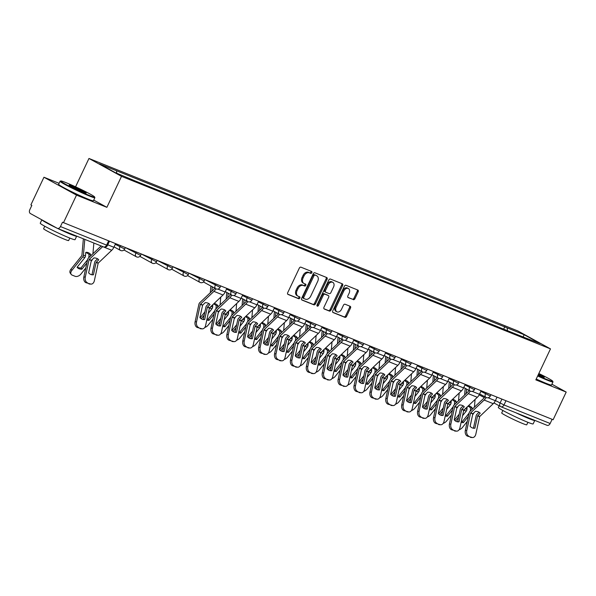 <?xml version="1.0" encoding="UTF-8"?>
<svg xmlns="http://www.w3.org/2000/svg" width="596" height="596" viewBox="0 0 596 596"><rect width="100%" height="100%" fill="white"/><g stroke="black" fill="none" stroke-linecap="round" stroke-linejoin="round"><path stroke-width="0.89" d="M311.835 272.685A1.058 0.752 118.8 0 0 311.589 271.456L300.958 267.179A1.512 1.073 118.8 0 0 299.319 268.14L287.712 292.688A1.512 1.073 118.8 0 0 287.987 294.417A1.512 1.073 118.8 0 0 288.069 294.454L298.693 298.73A1.058 0.752 118.8 0 0 299.594 296.815L298.224 296.264A4.835 3.434 118.8 0 1 297.955 296.137A4.835 3.434 118.8 0 1 297.084 290.617L298.052 288.568A4.835 3.434 118.8 0 1 303.312 285.491L304.69 286.043A1.058 0.752 118.8 0 0 305.592 284.136L304.221 283.584A4.835 3.434 118.8 0 1 303.953 283.458A4.835 3.434 118.8 0 1 303.081 277.93L304.049 275.888A4.835 3.434 118.8 0 1 309.309 272.812L310.687 273.363A1.058 0.752 118.8 0 0 311.835 272.685M303.953 283.458L302.999 282.936A4.835 3.434 118.8 0 1 302.127 277.408L303.096 275.367A4.835 3.434 118.8 0 1 308.363 272.29L309.734 272.841A1.058 0.752 118.8 0 0 310.918 271.18M287.719 294.171L297.747 298.209A1.058 0.752 118.8 0 0 298.931 296.547M297.955 296.137L297.009 295.616A4.835 3.434 118.8 0 1 296.137 290.096L297.106 288.047A4.835 3.434 118.8 0 1 302.366 284.97L303.744 285.521A1.058 0.752 118.8 0 0 304.921 283.867M353.272 299.661A1.512 1.073 118.8 0 0 354.918 298.7L358.174 291.809A1.512 1.073 118.8 0 0 357.905 290.088A1.512 1.073 118.8 0 0 357.816 290.043L346.015 285.298A1.512 1.073 118.8 0 0 344.369 286.259L332.769 310.807A1.512 1.073 118.8 0 0 333.037 312.535A1.512 1.073 118.8 0 0 333.127 312.572L344.928 317.325A1.512 1.073 118.8 0 0 346.574 316.357L350.5 308.043A1.512 1.073 118.8 0 0 350.232 306.314A1.512 1.073 118.8 0 0 350.15 306.277L345.099 304.243A1.512 1.073 118.8 0 0 343.452 305.204L341.501 309.331A4.045 2.876 118.8 0 1 336.882 311.797A4.045 2.876 118.8 0 1 336.151 307.178L343.788 291.019A4.045 2.876 118.8 0 1 348.414 288.553A4.045 2.876 118.8 0 1 349.144 293.172L347.87 295.862A1.512 1.073 118.8 0 0 348.139 297.59A1.512 1.073 118.8 0 0 348.22 297.627L352.325 299.14A1.512 1.073 118.8 0 0 353.972 298.179L357.228 291.288A1.512 1.073 118.8 0 0 357.22 289.805M59.093 183.322L43.955 177.236L76.511 195.123L106.878 207.334L121.517 176.349L550.481 348.876L535.834 379.861L566.2 392.071L553.133 419.718L62.491 222.248L60.457 226.555L106.609 245.12L107.496 245.388L109.448 241.268M76.511 195.123L63.444 222.77M327.07 279.3A1.512 1.073 118.8 0 0 326.794 277.572A1.512 1.073 118.8 0 0 326.712 277.535L314.911 272.789A1.512 1.073 118.8 0 0 313.265 273.75L301.665 298.298A1.512 1.073 118.8 0 0 301.934 300.026A1.512 1.073 118.8 0 0 302.023 300.064L313.824 304.809A1.512 1.073 118.8 0 0 315.463 303.848L327.07 279.3L326.124 278.779A1.512 1.073 118.8 0 0 326.116 277.296M330.467 279.047L342.268 283.793A1.512 1.073 118.8 0 1 342.35 283.83A1.512 1.073 118.8 0 1 342.625 285.558L331.018 310.106A1.512 1.073 118.8 0 1 329.372 311.067L324.321 309.033A1.512 1.073 118.8 0 1 324.239 308.996A1.512 1.073 118.8 0 1 323.971 307.268L328.672 297.315A1.512 1.073 118.8 0 0 328.403 295.586A1.512 1.073 118.8 0 0 328.322 295.549L324.969 294.2A1.512 1.073 118.8 0 0 323.323 295.162L318.42 305.524A1.058 0.752 118.8 0 1 317.02 304.966L328.821 280.008A1.512 1.073 118.8 0 1 330.467 279.047M43.955 177.236L30.888 204.882L31.834 205.404L29.8 209.71A3.077 2.16 -68.1 0 0 30.381 213.532L57.246 228.29A3.077 2.16 -68.1 0 0 57.41 228.365A3.077 2.16 -68.1 0 0 60.457 226.555M75.558 186.824L88.968 158.462L517.931 330.989L550.481 348.876M566.2 392.071L551.903 384.211M552.127 419.316L550.145 423.503A3.077 2.16 111.9 0 1 547.098 425.32A3.077 2.16 111.9 0 1 546.934 425.239M507.516 330.698L507.077 327.845L524.197 334.728L540.14 343.49L525.255 337.835L134.599 180.715L115.251 172.602L99.309 163.84L116.429 170.732L116.809 173.227M507.077 327.845L116.429 170.732M121.517 176.349L88.968 158.462M106.878 207.334L93.728 200.107M503.65 329.148L504.849 326.623M523.243 336.695L524.197 334.728M301.673 299.788L312.87 304.288A1.512 1.073 118.8 0 0 314.517 303.327L326.124 278.779M315.113 275.143A1.058 0.752 118.8 0 0 313.958 275.814L303.774 297.359A1.058 0.752 118.8 0 0 304.02 298.596L305.472 299.185A4.835 3.434 118.8 0 0 310.74 296.108L317.698 281.379A4.835 3.434 118.8 0 0 316.826 275.851A4.835 3.434 118.8 0 0 316.558 275.725L314.159 274.622A1.058 0.752 118.8 0 0 313.012 275.292L313.958 275.814M303.908 298.536L303.073 298.075A1.058 0.752 118.8 0 1 302.828 296.838L313.012 275.292M316.826 275.851L315.88 275.33A4.835 3.434 118.8 0 0 315.612 275.203L316.558 275.725M314.159 274.622L315.612 275.203M323.971 308.758L328.426 310.546A1.512 1.073 118.8 0 0 330.072 309.585L341.672 285.037A1.512 1.073 118.8 0 0 341.664 283.547M327.532 295.117A1.512 1.073 118.8 0 0 327.45 295.065A1.512 1.073 118.8 0 0 327.368 295.027L324.015 293.679A1.512 1.073 118.8 0 0 322.376 294.64L317.474 305.003L318.42 305.524M316.893 305.629A1.058 0.752 118.8 0 0 317.474 305.003M333.559 286.981A4.045 2.876 118.8 0 0 332.829 282.362A4.045 2.876 118.8 0 0 328.21 284.828L325.513 290.528A1.512 1.073 118.8 0 0 325.788 292.249A1.512 1.073 118.8 0 0 325.87 292.293L329.223 293.642A1.512 1.073 118.8 0 0 330.862 292.673L333.559 286.981M332.829 282.362L331.883 281.841A4.045 2.876 118.8 0 0 327.256 284.307L328.21 284.828M325.707 292.204L324.924 291.772A1.512 1.073 118.8 0 1 324.835 291.727A1.512 1.073 118.8 0 1 324.567 290.006L327.256 284.307M347.87 297.352L352.325 299.14M348.414 288.553L347.461 288.032A4.045 2.876 118.8 0 0 342.842 290.498L343.788 291.019M336.882 311.797L335.928 311.276A4.045 2.876 118.8 0 1 335.205 306.657L342.842 290.498M332.777 312.297L343.974 316.804A1.512 1.073 118.8 0 0 345.62 315.835L349.554 307.521A1.512 1.073 118.8 0 0 349.547 306.031M87.597 259.707L80.981 267.962L81.883 269.176A9.543 6.251 143.5 0 1 77.115 267.276A9.543 6.251 143.5 0 1 77.093 267.246L84.781 257.658A2.309 1.617 -68.1 0 0 85.168 257.04A2.309 1.617 -68.1 0 0 85.466 255.952L85.772 252.369A9.543 6.243 -100 0 1 85.794 252.369A9.543 6.243 -100 0 1 88.23 252.652A9.543 6.243 -100 0 1 90.562 254.291L90.406 256.138M85.749 252.63A9.543 6.243 -100 0 1 86.74 252.913A9.543 6.243 -100 0 1 89.072 254.559L90.562 254.291M83.365 238.81L81.898 255.542L70.954 269.206L71.855 270.42A4.619 3.025 143.5 0 0 71.2 274.398A4.619 3.025 143.5 0 0 72.138 275.106L75.096 276.298A4.619 3.025 143.5 0 0 80.922 274.071L85.802 267.984M84.788 239.383L83.425 255.133A2.309 1.617 111.9 0 1 83.127 256.22A2.309 1.617 111.9 0 1 82.747 256.839L71.855 270.42M92.38 259.394A2.309 1.617 111.9 0 1 92.201 259.863A2.309 1.617 111.9 0 1 91.814 260.482L91.143 261.324M81.883 269.176L86.904 262.91M89.072 254.559L88.804 257.651M93.855 243.026L92.931 253.747M71.2 274.398L70.298 273.184A4.619 3.025 -36.5 0 1 70.954 269.206M77.249 267.053A9.543 6.251 143.5 0 0 80.981 267.962M93.43 274.771L96.105 262.426L98.735 259.834A9.543 5.699 154.9 0 0 96.813 258.418A9.543 5.699 154.9 0 0 93.944 257.912L91.352 260.407L88.64 272.841A9.543 6.616 -87.2 0 0 92.417 274.83A9.543 6.616 -87.2 0 0 93.43 274.771L91.985 274.696L94.667 262.352A2.309 1.617 111.9 0 1 94.906 261.651A2.309 1.617 111.9 0 1 95.546 260.757L97.595 258.813M115.549 243.727L113.873 247.273A7.696 5.394 111.9 0 1 111.743 250.26L98.176 263.149L94.354 280.723A4.619 3.204 92.8 0 1 91.069 284.106A4.619 3.204 92.8 0 1 90.331 283.942L85.936 282.683L90.331 283.942M102.706 246.588A7.696 5.394 111.9 0 1 102.676 246.61L89.109 259.506L85.288 277.08A4.619 3.204 92.8 0 0 87.374 282.757M101.149 245.962L88.513 257.926A2.309 1.617 -68.1 0 0 87.873 258.828A2.309 1.617 -68.1 0 0 87.634 259.528L83.842 277.006L85.288 277.08M85.936 282.683A4.619 3.204 -87.2 0 1 83.842 277.006M91.069 284.106L89.631 284.039A4.619 3.204 -87.2 0 1 88.886 283.875M89.251 195.413A18.781 1.125 25.3 0 0 94.645 197.008A18.781 1.125 25.3 0 0 84.2 190.973A18.781 1.125 25.3 0 0 66.089 182.689A18.781 1.125 25.3 0 0 60.747 180.983A18.781 1.125 25.3 0 0 70.209 186.667A18.781 1.125 25.3 0 0 89.251 195.413M94.645 197.008L94.868 197.619A19.243 1.155 -154.7 0 1 94.868 197.693A19.243 1.155 -154.7 0 1 89.333 195.987A19.243 1.155 -154.7 0 1 70.298 187.263A19.243 1.155 -154.7 0 1 60.069 181.244A19.243 1.155 -154.7 0 1 60.136 181.199L60.747 180.983M83.455 192.232A9.394 0.566 -154.7 0 1 74.403 188.098A9.394 0.566 -154.7 0 1 69.181 185.08A9.394 0.566 -154.7 0 1 71.878 185.87A9.394 0.566 -154.7 0 1 81.399 190.251A9.394 0.566 -154.7 0 1 86.129 193.089A9.394 0.566 -154.7 0 1 83.455 192.232M85.064 192.843A8.933 0.536 25.3 0 0 71.967 186.444A8.933 0.536 25.3 0 0 70.052 185.743M76.683 236.12A19.243 1.155 -154.7 0 1 76.675 236.18L75.036 239.659A19.243 1.155 -154.7 0 1 69.501 237.953A19.243 1.155 -154.7 0 1 50.466 229.222A19.243 1.155 -154.7 0 1 40.237 223.209L41.839 219.827M76.675 236.18A19.243 1.155 -154.7 0 1 71.14 234.474A19.243 1.155 -154.7 0 1 57.67 228.469M69.821 238.08L68.652 240.546A13.857 0.834 -154.7 0 1 64.666 239.316A13.857 0.834 -154.7 0 1 50.965 233.036A13.857 0.834 -154.7 0 1 43.597 228.708L44.767 226.234M94.868 197.693L93.423 200.755A19.243 1.155 -154.7 0 1 87.888 199.049A19.243 1.155 -154.7 0 1 68.853 190.318A19.243 1.155 -154.7 0 1 58.632 184.306L60.069 181.244M56.948 228.126A19.243 1.155 -154.7 0 1 41.906 219.864M537.883 375.532A18.781 1.125 25.3 0 0 547.351 379.667A18.781 1.125 25.3 0 0 552.753 381.254A18.781 1.125 25.3 0 0 538.836 373.513M552.753 381.254L552.969 381.865A19.243 1.155 -154.7 0 1 552.976 381.947A19.243 1.155 -154.7 0 1 547.441 380.241A19.243 1.155 -154.7 0 1 537.674 375.972M538.59 374.042A9.394 0.566 -154.7 0 1 544.23 377.342A9.394 0.566 -154.7 0 1 541.563 376.486A9.394 0.566 -154.7 0 1 538.128 375.011M534.783 420.366A19.243 1.155 -154.7 0 1 534.783 420.426L533.137 423.905A19.243 1.155 -154.7 0 1 527.602 422.199A19.243 1.155 -154.7 0 1 508.567 413.468A19.243 1.155 -154.7 0 1 498.338 407.455L499.128 405.787M534.783 420.426A19.243 1.155 -154.7 0 1 529.248 418.727A19.243 1.155 -154.7 0 1 515.771 412.723M527.922 422.326L526.76 424.799A13.857 0.834 -154.7 0 1 522.774 423.57A13.857 0.834 -154.7 0 1 509.066 417.282A13.857 0.834 -154.7 0 1 501.705 412.953L502.868 410.48M552.976 381.947L551.531 385.001A19.243 1.155 -154.7 0 1 545.996 383.295A19.243 1.155 -154.7 0 1 536.229 379.034M543.165 377.089A8.933 0.536 25.3 0 0 538.382 374.482M214.083 303.468A9.543 6.243 -100 0 1 215.387 303.796A9.543 6.243 -100 0 1 217.726 305.435L217.562 307.283M213.584 303.938A9.543 6.243 -100 0 1 213.897 304.057A9.543 6.243 -100 0 1 216.236 305.703L217.726 305.435M208.235 313.429L211.945 308.803A2.309 1.617 -68.1 0 0 212.332 308.177A2.309 1.617 -68.1 0 0 212.623 307.096L212.839 304.645M210.47 306.888A2.309 1.617 111.9 0 1 210.291 307.357A2.309 1.617 111.9 0 1 209.904 307.983L209.233 308.817M219.537 310.538A2.309 1.617 111.9 0 1 219.358 311.008A2.309 1.617 111.9 0 1 218.97 311.626L218.3 312.468M214.761 310.851L208.138 319.106L209.04 320.32L214.061 314.055M216.236 305.703L215.968 308.795M210.939 286.065A7.696 5.394 -68.1 0 0 210.76 287.272L210.291 292.718M220.758 297.136L220.088 304.891M212.273 286.803A5.699 3.993 -68.1 0 0 212.25 287.011L211.885 291.206M204.793 327.442A4.619 3.025 143.5 0 0 208.086 325.207L212.966 319.128M206.79 320.082A9.543 6.251 143.5 0 0 209.04 320.32M204.197 315.098L201.254 318.778M204.89 311.894L200.129 317.839M207.006 319.076A9.543 6.251 143.5 0 0 208.138 319.106M229.974 309.86A9.543 6.243 -100 0 1 231.285 310.188A9.543 6.243 -100 0 1 233.617 311.835L233.461 313.675M229.475 310.337A9.543 6.243 -100 0 1 229.795 310.449A9.543 6.243 -100 0 1 232.127 312.095L233.617 311.835M224.126 319.821L227.836 315.195A2.309 1.617 -68.1 0 0 228.223 314.576A2.309 1.617 -68.1 0 0 228.521 313.489L228.73 311.038M226.368 313.28A2.309 1.617 111.9 0 1 226.189 313.757A2.309 1.617 111.9 0 1 225.802 314.375L225.124 315.209M235.435 316.93A2.309 1.617 111.9 0 1 235.256 317.4A2.309 1.617 111.9 0 1 234.869 318.018L234.198 318.86M230.652 317.243L224.036 325.498L224.938 326.712L229.959 320.447M232.127 312.095L231.859 315.187M226.83 292.465A7.696 5.394 -68.1 0 0 226.659 293.664L226.182 299.118M236.657 303.535L235.986 311.283M228.171 293.195A5.699 3.993 -68.1 0 0 228.149 293.403L227.784 297.598M220.684 333.834A4.619 3.025 143.5 0 0 223.977 331.607L228.857 325.52M222.68 326.474A9.543 6.251 143.5 0 0 224.938 326.712M220.095 321.49L217.145 325.17M220.788 318.286L216.02 324.231M222.904 325.468A9.543 6.251 143.5 0 0 224.036 325.498M245.872 316.252A9.543 6.243 -100 0 1 247.176 316.58A9.543 6.243 -100 0 1 249.515 318.227L249.351 320.067M245.373 316.729A9.543 6.243 -100 0 1 245.686 316.841A9.543 6.243 -100 0 1 248.025 318.488L249.515 318.227M240.024 326.213L243.734 321.587A2.309 1.617 -68.1 0 0 244.122 320.968A2.309 1.617 -68.1 0 0 244.42 319.881L244.628 317.43M242.259 319.672A2.309 1.617 111.9 0 1 242.08 320.149A2.309 1.617 111.9 0 1 241.693 320.767L241.022 321.609M251.333 323.323A2.309 1.617 111.9 0 1 251.147 323.792A2.309 1.617 111.9 0 1 250.767 324.41L250.089 325.252M246.55 323.635L239.935 331.89L240.829 333.104L245.85 326.839M248.025 318.488L247.757 321.579M242.728 298.857A7.696 5.394 -68.1 0 0 242.55 300.056L242.08 305.51M252.548 309.927L251.885 317.675M244.062 299.587A5.699 3.993 -68.1 0 0 244.04 299.795L243.682 303.99M236.582 340.227A4.619 3.025 143.5 0 0 239.875 337.999L244.755 331.912M238.579 332.866A9.543 6.251 143.5 0 0 240.829 333.104M235.986 327.882L233.043 331.562M236.686 324.678L231.918 330.624M238.795 331.86A9.543 6.251 143.5 0 0 239.935 331.89M261.763 322.645A9.543 6.243 -100 0 1 263.074 322.972A9.543 6.243 -100 0 1 265.406 324.619L265.25 326.459M261.264 323.121A9.543 6.243 -100 0 1 261.584 323.233A9.543 6.243 -100 0 1 263.916 324.88L265.406 324.619M255.915 332.605L259.625 327.979A2.309 1.617 -68.1 0 0 260.012 327.36A2.309 1.617 -68.1 0 0 260.31 326.273L260.519 323.822M258.157 326.064A2.309 1.617 111.9 0 1 257.979 326.541A2.309 1.617 111.9 0 1 257.591 327.159L256.921 328.001M267.224 329.715A2.309 1.617 111.9 0 1 267.045 330.184A2.309 1.617 111.9 0 1 266.658 330.81L265.987 331.644M262.441 330.028L255.826 338.282L256.727 339.496L261.748 333.231M263.916 324.88L263.648 327.979M258.627 305.249A7.696 5.394 -68.1 0 0 258.448 306.448L257.971 311.902M268.446 316.32L267.775 324.068M259.96 305.979A5.699 3.993 -68.1 0 0 259.938 306.188L259.573 310.382M252.473 346.619A4.619 3.025 143.5 0 0 255.766 344.391L260.646 338.305M254.47 339.258A9.543 6.251 143.5 0 0 256.727 339.496M251.885 334.281L248.934 337.954M252.577 331.071L247.809 337.016M254.693 338.252A9.543 6.251 143.5 0 0 255.826 338.282M277.661 329.037A9.543 6.243 -100 0 1 278.965 329.365A9.543 6.243 -100 0 1 281.305 331.011L281.148 332.851M277.162 329.514A9.543 6.243 -100 0 1 277.475 329.625A9.543 6.243 -100 0 1 279.815 331.272L281.305 331.011M271.813 338.997L275.523 334.371A2.309 1.617 -68.1 0 0 275.911 333.753A2.309 1.617 -68.1 0 0 276.209 332.665L276.417 330.214M274.048 332.456A2.309 1.617 111.9 0 1 273.869 332.933A2.309 1.617 111.9 0 1 273.482 333.551L272.812 334.393M283.122 336.107A2.309 1.617 111.9 0 1 282.936 336.576A2.309 1.617 111.9 0 1 282.556 337.202L281.878 338.036M278.339 336.42L271.724 344.674L272.618 345.889L277.639 339.631M279.815 331.272L279.546 334.371M274.518 311.641A7.696 5.394 -68.1 0 0 274.339 312.848L273.869 318.294M284.337 322.712L283.674 330.46M275.851 312.371A5.699 3.993 -68.1 0 0 275.829 312.58L275.471 316.781M268.371 353.018A4.619 3.025 143.5 0 0 271.664 350.783L276.544 344.697M270.368 345.658A9.543 6.251 143.5 0 0 272.618 345.889M267.775 340.674L264.833 344.346M268.476 337.463L263.708 343.408M270.584 344.644A9.543 6.251 143.5 0 0 271.724 344.674M293.552 335.436A9.543 6.243 -100 0 1 294.864 335.757A9.543 6.243 -100 0 1 297.203 337.403L297.039 339.243M293.053 335.906A9.543 6.243 -100 0 1 293.374 336.025A9.543 6.243 -100 0 1 295.705 337.664L297.203 337.403M287.704 345.397L291.422 340.763A2.309 1.617 -68.1 0 0 291.802 340.145A2.309 1.617 -68.1 0 0 292.1 339.057L292.316 336.613M289.947 338.848A2.309 1.617 111.9 0 1 289.768 339.325A2.309 1.617 111.9 0 1 289.38 339.944L288.71 340.785M299.013 342.499A2.309 1.617 111.9 0 1 298.834 342.976A2.309 1.617 111.9 0 1 298.447 343.594L297.776 344.428M294.23 342.812L287.615 351.066L288.516 352.281L293.537 346.023M295.705 337.664L295.437 340.763M290.416 318.033A7.696 5.394 -68.1 0 0 290.237 319.24L289.768 324.686M300.235 329.104L299.565 336.852M291.749 318.763A5.699 3.993 -68.1 0 0 291.727 318.972L291.362 323.174M284.262 359.41A4.619 3.025 143.5 0 0 287.555 357.175L292.435 351.089M286.266 352.05A9.543 6.251 143.5 0 0 288.516 352.281M283.674 347.066L280.723 350.739M284.366 343.862L279.606 349.8M286.482 351.037A9.543 6.251 143.5 0 0 287.615 351.066M309.451 341.828A9.543 6.243 -100 0 1 310.762 342.149A9.543 6.243 -100 0 1 313.094 343.795L312.937 345.635M308.952 342.298A9.543 6.243 -100 0 1 309.264 342.417A9.543 6.243 -100 0 1 311.604 344.056L313.094 343.795M303.602 351.789L307.312 347.155A2.309 1.617 -68.1 0 0 307.7 346.537A2.309 1.617 -68.1 0 0 307.998 345.457L308.207 343.005M305.845 345.248A2.309 1.617 111.9 0 1 305.659 345.717A2.309 1.617 111.9 0 1 305.279 346.336L304.601 347.177M314.911 348.891A2.309 1.617 111.9 0 1 314.733 349.368A2.309 1.617 111.9 0 1 314.345 349.986L313.667 350.828M310.129 349.211L303.513 357.458L304.414 358.68L309.436 352.415M311.604 344.056L311.335 347.155M306.307 324.425A7.696 5.394 -68.1 0 0 306.128 325.632L305.659 331.078M316.133 335.496L315.463 343.244M307.64 325.163A5.699 3.993 -68.1 0 0 307.618 325.371L307.26 329.566M300.16 365.802A4.619 3.025 143.5 0 0 303.453 363.567L308.333 357.481M302.157 358.442A9.543 6.251 143.5 0 0 304.414 358.68M299.565 353.458L296.622 357.131M300.265 350.254L295.497 356.192M302.381 357.436A9.543 6.251 143.5 0 0 303.513 357.458M325.349 348.22A9.543 6.243 -100 0 1 326.653 348.548A9.543 6.243 -100 0 1 328.992 350.187L328.828 352.035M324.85 348.69A9.543 6.243 -100 0 1 325.163 348.809A9.543 6.243 -100 0 1 327.495 350.448L328.992 350.187M319.501 358.181L323.211 353.555A2.309 1.617 -68.1 0 0 323.591 352.929A2.309 1.617 -68.1 0 0 323.889 351.849L324.105 349.398M321.736 351.64A2.309 1.617 111.9 0 1 321.557 352.109A2.309 1.617 111.9 0 1 321.17 352.728L320.499 353.57M330.802 355.283A2.309 1.617 111.9 0 1 330.624 355.76A2.309 1.617 111.9 0 1 330.236 356.378L329.566 357.22M326.027 355.603L319.404 363.851L320.305 365.072L325.327 358.807M327.495 350.448L327.234 353.547M322.205 330.817A7.696 5.394 -68.1 0 0 322.026 332.024L321.557 337.47M332.024 341.888L331.354 349.636M323.539 331.555A5.699 3.993 -68.1 0 0 323.516 331.763L323.151 335.958M316.059 372.195A4.619 3.025 143.5 0 0 319.352 369.96L324.224 363.873M318.055 364.834A9.543 6.251 143.5 0 0 320.305 365.072M315.463 359.85L312.513 363.523M316.156 356.646L311.395 362.591M318.271 363.828A9.543 6.251 143.5 0 0 319.404 363.851M341.24 354.613A9.543 6.243 -100 0 1 342.551 354.94A9.543 6.243 -100 0 1 344.883 356.579L344.726 358.427M340.741 355.082A9.543 6.243 -100 0 1 341.061 355.201A9.543 6.243 -100 0 1 343.393 356.84L344.883 356.579M335.392 364.573L339.102 359.947A2.309 1.617 -68.1 0 0 339.489 359.321A2.309 1.617 -68.1 0 0 339.787 358.241L339.996 355.79M337.634 358.032A2.309 1.617 111.9 0 1 337.448 358.501A2.309 1.617 111.9 0 1 337.068 359.127L336.39 359.962M346.701 361.675A2.309 1.617 111.9 0 1 346.522 362.152A2.309 1.617 111.9 0 1 346.134 362.77L345.464 363.612M341.918 361.995L335.302 370.25L336.204 371.464L341.225 365.199M343.393 356.84L343.125 359.939M338.096 337.209A7.696 5.394 -68.1 0 0 337.917 338.416L337.448 343.862M347.922 348.28L347.252 356.028M339.429 337.947A5.699 3.993 -68.1 0 0 339.415 338.155L339.05 342.35M331.95 378.587A4.619 3.025 143.5 0 0 335.243 376.352L340.122 370.272M333.946 371.226A9.543 6.251 143.5 0 0 336.204 371.464M331.361 366.242L328.411 369.915M332.054 363.038L327.286 368.984M334.17 370.22A9.543 6.251 143.5 0 0 335.302 370.25M357.138 361.005A9.543 6.243 -100 0 1 358.442 361.332A9.543 6.243 -100 0 1 360.781 362.971L360.617 364.819M356.639 361.474A9.543 6.243 -100 0 1 356.952 361.593A9.543 6.243 -100 0 1 359.291 363.24L360.781 362.971M351.29 370.965L355 366.339A2.309 1.617 -68.1 0 0 355.387 365.713A2.309 1.617 -68.1 0 0 355.678 364.633L355.894 362.182M353.525 364.424A2.309 1.617 111.9 0 1 353.346 364.894A2.309 1.617 111.9 0 1 352.959 365.519L352.288 366.354M362.591 368.075A2.309 1.617 111.9 0 1 362.413 368.544A2.309 1.617 111.9 0 1 362.025 369.162L361.355 370.004M357.816 368.388L351.193 376.642L352.094 377.857L357.116 371.591M359.291 363.24L359.023 366.331M353.994 343.601A7.696 5.394 -68.1 0 0 353.815 344.808L353.346 350.262M363.813 354.672L363.143 362.428M355.328 344.339A5.699 3.993 -68.1 0 0 355.305 344.548L354.948 348.742M347.848 384.979A4.619 3.025 143.5 0 0 351.141 382.744L356.021 376.665M349.845 377.618A9.543 6.251 143.5 0 0 352.094 377.857M347.252 372.634L344.309 376.314M347.952 369.431L343.184 375.376M350.061 376.612A9.543 6.251 143.5 0 0 351.193 376.642M373.029 367.397A9.543 6.243 -100 0 1 374.34 367.725A9.543 6.243 -100 0 1 376.672 369.371L376.516 371.211M372.53 367.874A9.543 6.243 -100 0 1 372.85 367.985A9.543 6.243 -100 0 1 375.182 369.632L376.672 369.371M367.181 377.357L370.891 372.731A2.309 1.617 -68.1 0 0 371.278 372.113A2.309 1.617 -68.1 0 0 371.576 371.025L371.785 368.574M369.423 370.816A2.309 1.617 111.9 0 1 369.244 371.293A2.309 1.617 111.9 0 1 368.857 371.911L368.179 372.746M378.49 374.467A2.309 1.617 111.9 0 1 378.311 374.936A2.309 1.617 111.9 0 1 377.924 375.555L377.253 376.396M373.707 374.78L367.091 383.034L367.993 384.249L373.014 377.983M375.182 369.632L374.914 372.724M369.892 350.001A7.696 5.394 -68.1 0 0 369.714 351.2L369.237 356.654M379.712 361.072L379.041 368.82M371.226 350.731A5.699 3.993 -68.1 0 0 371.204 350.94L370.839 355.134M363.739 391.371A4.619 3.025 143.5 0 0 367.032 389.143L371.911 383.057M365.735 384.01A9.543 6.251 143.5 0 0 367.993 384.249M363.15 379.026L360.2 382.707M363.843 375.823L359.075 381.768M365.959 383.005A9.543 6.251 143.5 0 0 367.091 383.034M388.927 373.789A9.543 6.243 -100 0 1 390.231 374.117A9.543 6.243 -100 0 1 392.57 375.763L392.414 377.603M388.428 374.266A9.543 6.243 -100 0 1 388.741 374.377A9.543 6.243 -100 0 1 391.08 376.024L392.57 375.763M383.079 383.75L386.789 379.123A2.309 1.617 -68.1 0 0 387.177 378.505A2.309 1.617 -68.1 0 0 387.475 377.417L387.683 374.966M385.314 377.208A2.309 1.617 111.9 0 1 385.135 377.685A2.309 1.617 111.9 0 1 384.748 378.304L384.077 379.145M394.388 380.859A2.309 1.617 111.9 0 1 394.202 381.328A2.309 1.617 111.9 0 1 393.822 381.954L393.144 382.788M389.605 381.172L382.99 389.426L383.884 390.641L388.905 384.375M391.08 376.024L390.812 379.116M385.783 356.393A7.696 5.394 -68.1 0 0 385.605 357.593L385.135 363.046M395.602 367.464L394.939 375.212M387.117 357.123A5.699 3.993 -68.1 0 0 387.095 357.332L386.737 361.526M379.637 397.763A4.619 3.025 143.5 0 0 382.93 395.535L387.81 389.449M381.634 390.402A9.543 6.251 143.5 0 0 383.884 390.641M379.041 385.418L376.098 389.099M379.741 382.215L374.973 388.16M381.85 389.397A9.543 6.251 143.5 0 0 382.99 389.426M404.818 380.181A9.543 6.243 -100 0 1 406.129 380.509A9.543 6.243 -100 0 1 408.461 382.155L408.305 383.995M404.319 380.658A9.543 6.243 -100 0 1 404.639 380.769A9.543 6.243 -100 0 1 406.971 382.416L408.461 382.155M398.97 390.142L402.68 385.515A2.309 1.617 -68.1 0 0 403.067 384.897A2.309 1.617 -68.1 0 0 403.365 383.809L403.581 381.358M401.212 383.6A2.309 1.617 111.9 0 1 401.033 384.077A2.309 1.617 111.9 0 1 400.646 384.696L399.976 385.538M410.279 387.251A2.309 1.617 111.9 0 1 410.1 387.72A2.309 1.617 111.9 0 1 409.713 388.346L409.042 389.181M405.496 387.564L398.88 395.818L399.782 397.033L404.803 390.767M406.971 382.416L406.703 385.515M401.682 362.785A7.696 5.394 -68.1 0 0 401.503 363.985L401.033 369.438M411.501 373.856L410.83 381.604M403.015 363.515A5.699 3.993 -68.1 0 0 402.993 363.724L402.628 367.918M395.528 404.155A4.619 3.025 143.5 0 0 398.821 401.928L403.701 395.841M397.532 396.794A9.543 6.251 143.5 0 0 399.782 397.033M394.939 391.818L391.989 395.491M395.632 388.607L390.872 394.552M397.748 395.789A9.543 6.251 143.5 0 0 398.88 395.818M420.716 386.573A9.543 6.243 -100 0 1 422.028 386.901A9.543 6.243 -100 0 1 424.359 388.547L424.203 390.387M420.217 387.05A9.543 6.243 -100 0 1 420.53 387.162A9.543 6.243 -100 0 1 422.869 388.808L424.359 388.547M414.868 396.534L418.578 391.907A2.309 1.617 -68.1 0 0 418.966 391.289A2.309 1.617 -68.1 0 0 419.264 390.201L419.472 387.75M417.103 389.993A2.309 1.617 111.9 0 1 416.924 390.469A2.309 1.617 111.9 0 1 416.537 391.088L415.866 391.93M426.177 393.643A2.309 1.617 111.9 0 1 425.998 394.112A2.309 1.617 111.9 0 1 425.611 394.738L424.933 395.573M421.394 393.956L414.779 402.211L415.673 403.425L420.702 397.167M422.869 388.808L422.601 391.907M417.572 369.177A7.696 5.394 -68.1 0 0 417.394 370.384L416.924 375.83M427.399 380.248L426.729 387.996M418.906 369.907A5.699 3.993 -68.1 0 0 418.884 370.116L418.526 374.318M411.426 410.555A4.619 3.025 143.5 0 0 414.719 408.32L419.599 402.233M413.423 403.194A9.543 6.251 143.5 0 0 415.673 403.425M410.83 398.21L407.887 401.883M411.531 394.999L406.763 400.944M413.639 402.181A9.543 6.251 143.5 0 0 414.779 402.211M204.696 319.523L207.371 307.171L210.001 304.586A9.543 5.699 154.9 0 0 208.079 303.17A9.543 5.699 154.9 0 0 205.21 302.656L202.618 305.152L199.906 317.594A9.543 6.616 -87.2 0 0 203.683 319.583A9.543 6.616 -87.2 0 0 204.696 319.523L203.251 319.449L205.933 307.104A2.309 1.617 111.9 0 1 206.171 306.404A2.309 1.617 111.9 0 1 206.812 305.51L208.861 303.565M226.815 288.479L225.139 292.018A7.696 5.394 111.9 0 1 223.008 295.005L209.442 307.901L205.62 325.476A4.619 3.204 92.8 0 1 202.335 328.858A4.619 3.204 92.8 0 1 201.597 328.694L197.201 327.435L201.597 328.694M215.871 288.777A7.696 5.394 111.9 0 1 213.942 291.362L200.375 304.251L196.546 321.825A4.619 3.204 92.8 0 0 198.639 327.509M214.635 288.099A5.699 3.993 111.9 0 1 213.264 289.909L199.779 302.679A2.309 1.617 -68.1 0 0 199.138 303.573A2.309 1.617 -68.1 0 0 198.9 304.273L195.108 321.758L196.546 321.825M197.201 327.435A4.619 3.204 -87.2 0 1 195.108 321.758M202.335 328.858L200.897 328.791A4.619 3.204 -87.2 0 1 200.152 328.627M220.587 325.915L223.299 313.474L225.891 310.978A9.543 5.699 154.9 0 0 223.977 309.562A9.543 5.699 154.9 0 0 221.101 309.048L218.508 311.544L215.804 323.986A9.543 6.616 -87.2 0 0 219.574 325.975A9.543 6.616 -87.2 0 0 220.587 325.915L219.149 325.841L221.831 313.496A2.309 1.617 111.9 0 1 222.07 312.796A2.309 1.617 111.9 0 1 222.703 311.902L224.759 309.957M242.706 294.871L241.037 298.417A7.696 5.394 111.9 0 1 238.907 301.405L225.34 314.293L221.511 331.868A4.619 3.204 92.8 0 1 218.233 335.25A4.619 3.204 92.8 0 1 217.488 335.086L213.092 333.827L217.488 335.086M231.762 295.169A7.696 5.394 111.9 0 1 229.833 297.754L216.274 310.643L212.444 328.217A4.619 3.204 92.8 0 0 214.538 333.902M230.525 294.491A5.699 3.993 111.9 0 1 229.155 296.301L215.678 309.071A2.309 1.617 -68.1 0 0 215.037 309.965A2.309 1.617 -68.1 0 0 214.798 310.672L211.006 328.15L212.444 328.217M213.092 333.827A4.619 3.204 -87.2 0 1 211.006 328.15M218.233 335.25L216.788 335.183A4.619 3.204 -87.2 0 1 216.05 335.019M236.485 332.307L239.197 319.866L241.79 317.37A9.543 5.699 154.9 0 0 239.868 315.954A9.543 5.699 154.9 0 0 236.999 315.448L234.407 317.944L231.695 330.378A9.543 6.616 -87.2 0 0 235.472 332.367A9.543 6.616 -87.2 0 0 236.485 332.307L235.04 332.233L237.722 319.888A2.309 1.617 111.9 0 1 237.96 319.188A2.309 1.617 111.9 0 1 238.601 318.294L240.65 316.349M258.604 301.263L256.928 304.809A7.696 5.394 111.9 0 1 254.797 307.797L241.231 320.685L237.409 338.26A4.619 3.204 92.8 0 1 234.124 341.642A4.619 3.204 92.8 0 1 233.386 341.478L228.991 340.219L233.386 341.478M247.66 301.561A7.696 5.394 111.9 0 1 245.731 304.146L232.164 317.042L228.343 334.617A4.619 3.204 92.8 0 0 230.429 340.294M246.424 300.883A5.699 3.993 111.9 0 1 245.053 302.694L231.568 315.463A2.309 1.617 -68.1 0 0 230.935 316.364A2.309 1.617 -68.1 0 0 230.689 317.065L226.897 334.542L228.343 334.617M228.991 340.219A4.619 3.204 -87.2 0 1 226.897 334.542M234.124 341.642L232.686 341.575A4.619 3.204 -87.2 0 1 231.941 341.411M252.376 338.699L255.088 326.258L257.681 323.762A9.543 5.699 154.9 0 0 255.766 322.347A9.543 5.699 154.9 0 0 252.898 321.84L250.268 324.425L247.593 336.77A9.543 6.616 -87.2 0 0 251.37 338.759A9.543 6.616 -87.2 0 0 252.376 338.699L250.938 338.632L253.62 326.28A2.309 1.617 111.9 0 1 253.859 325.58A2.309 1.617 111.9 0 1 254.499 324.686L256.548 322.741M274.503 307.655L272.826 311.201A7.696 5.394 111.9 0 1 270.696 314.189L257.129 327.077L253.3 344.652A4.619 3.204 92.8 0 1 250.022 348.034A4.619 3.204 92.8 0 1 249.277 347.87L244.881 346.619L249.277 347.87M263.559 307.953A7.696 5.394 111.9 0 1 261.629 310.538L248.063 323.434L244.233 341.009A4.619 3.204 92.8 0 0 246.327 346.686M262.315 307.275A5.699 3.993 111.9 0 1 260.944 309.086L247.467 321.855A2.309 1.617 -68.1 0 0 246.826 322.756A2.309 1.617 -68.1 0 0 246.588 323.457L242.795 340.934L244.233 341.009M244.881 346.619A4.619 3.204 -87.2 0 1 242.795 340.934M250.022 348.034L248.584 347.967A4.619 3.204 -87.2 0 1 247.839 347.803M268.274 345.091L270.986 332.65L273.579 330.154A9.543 5.699 154.9 0 0 271.657 328.746A9.543 5.699 154.9 0 0 268.789 328.232L266.196 330.728L263.484 343.169A9.543 6.616 -87.2 0 0 267.261 345.151A9.543 6.616 -87.2 0 0 268.274 345.091L266.837 345.024L269.511 332.672A2.309 1.617 111.9 0 1 269.75 331.972A2.309 1.617 111.9 0 1 270.39 331.078L272.447 329.134M290.394 314.047L288.717 317.594A7.696 5.394 111.9 0 1 286.587 320.581L273.02 333.469L269.198 351.044A4.619 3.204 92.8 0 1 265.913 354.434A4.619 3.204 92.8 0 1 265.175 354.27L260.78 353.011L265.175 354.27M279.45 314.353A7.696 5.394 111.9 0 1 277.52 316.93L263.954 329.826L260.132 347.401A4.619 3.204 92.8 0 0 262.218 353.078M278.213 313.667A5.699 3.993 111.9 0 1 276.842 315.478L263.358 328.247A2.309 1.617 -68.1 0 0 262.724 329.148A2.309 1.617 -68.1 0 0 262.486 329.849L258.686 347.326L260.132 347.401M260.78 353.011A4.619 3.204 -87.2 0 1 258.686 347.326M265.913 354.434L264.475 354.359A4.619 3.204 -87.2 0 1 263.737 354.195M284.173 351.484L286.847 339.139L289.477 336.546A9.543 5.699 154.9 0 0 287.555 335.138A9.543 5.699 154.9 0 0 284.687 334.624L282.057 337.209L279.382 349.561A9.543 6.616 -87.2 0 0 283.16 351.551A9.543 6.616 -87.2 0 0 284.173 351.484L282.728 351.416L285.41 339.072A2.309 1.617 111.9 0 1 285.648 338.364A2.309 1.617 111.9 0 1 286.289 337.47L288.337 335.526M306.292 320.439L304.616 323.986A7.696 5.394 111.9 0 1 302.485 326.973L288.918 339.862L285.089 357.444A4.619 3.204 92.8 0 1 281.811 360.826A4.619 3.204 92.8 0 1 281.074 360.662L276.678 359.403L281.074 360.662M295.348 320.745A7.696 5.394 111.9 0 1 293.418 323.323L279.852 336.219L276.022 353.793A4.619 3.204 92.8 0 0 278.116 359.47M294.111 320.067A5.699 3.993 111.9 0 1 292.733 321.87L279.256 334.647A2.309 1.617 -68.1 0 0 278.615 335.541A2.309 1.617 -68.1 0 0 278.377 336.241L274.585 353.726L276.022 353.793M276.678 359.403A4.619 3.204 -87.2 0 1 274.585 353.726M281.811 360.826L280.373 360.751A4.619 3.204 -87.2 0 1 279.628 360.587M300.064 357.876L302.775 345.442L305.368 342.946A9.543 5.699 154.9 0 0 303.453 341.53A9.543 5.699 154.9 0 0 300.578 341.016L297.985 343.512L295.273 355.954A9.543 6.616 -87.2 0 0 299.05 357.943A9.543 6.616 -87.2 0 0 300.064 357.876L298.626 357.809L301.3 345.464A2.309 1.617 111.9 0 1 301.539 344.764A2.309 1.617 111.9 0 1 302.179 343.862L304.236 341.918M322.183 326.832L320.506 330.378A7.696 5.394 111.9 0 1 318.383 333.365L304.817 346.261L300.987 363.836A4.619 3.204 92.8 0 1 297.709 367.218A4.619 3.204 92.8 0 1 296.964 367.054L292.569 365.795L296.964 367.054M311.239 327.137A7.696 5.394 111.9 0 1 309.309 329.722L295.743 342.611L291.921 360.185A4.619 3.204 92.8 0 0 294.014 365.862M310.002 326.459A5.699 3.993 111.9 0 1 308.631 328.262L295.154 341.039A2.309 1.617 -68.1 0 0 294.513 341.933A2.309 1.617 -68.1 0 0 294.275 342.633L290.475 360.118L291.921 360.185M292.569 365.795A4.619 3.204 -87.2 0 1 290.475 360.118M297.709 367.218L296.264 367.143A4.619 3.204 -87.2 0 1 295.527 366.98M315.962 364.268L318.637 351.923L321.266 349.338A9.543 5.699 154.9 0 0 319.344 347.922A9.543 5.699 154.9 0 0 316.476 347.408L313.883 349.904L311.172 362.346A9.543 6.616 -87.2 0 0 314.949 364.335A9.543 6.616 -87.2 0 0 315.962 364.268L314.517 364.201L317.199 351.856A2.309 1.617 111.9 0 1 317.437 351.156A2.309 1.617 111.9 0 1 318.078 350.254L320.126 348.31M338.081 333.231L336.405 336.77A7.696 5.394 111.9 0 1 334.274 339.757L320.708 352.653L316.886 370.228A4.619 3.204 92.8 0 1 313.6 373.61A4.619 3.204 92.8 0 1 312.863 373.446L308.467 372.187L312.863 373.446M327.137 333.529A7.696 5.394 111.9 0 1 325.207 336.114L311.641 349.003L307.812 366.577A4.619 3.204 92.8 0 0 309.905 372.254M325.9 332.851A5.699 3.993 111.9 0 1 324.529 334.654L311.045 347.431A2.309 1.617 -68.1 0 0 310.404 348.325A2.309 1.617 -68.1 0 0 310.166 349.025L306.374 366.51L307.812 366.577M308.467 372.187A4.619 3.204 -87.2 0 1 306.374 366.51M313.6 373.61L312.162 373.543A4.619 3.204 -87.2 0 1 311.417 373.379M331.853 370.667L334.565 358.226L337.157 355.73A9.543 5.699 154.9 0 0 335.243 354.315A9.543 5.699 154.9 0 0 332.367 353.8L329.774 356.296L327.062 368.738A9.543 6.616 -87.2 0 0 330.84 370.727A9.543 6.616 -87.2 0 0 331.853 370.667L330.415 370.593L333.097 358.248A2.309 1.617 111.9 0 1 333.335 357.548A2.309 1.617 111.9 0 1 333.969 356.646L336.025 354.702M353.972 339.623L352.303 343.162A7.696 5.394 111.9 0 1 350.172 346.149L336.606 359.045L332.777 376.62A4.619 3.204 92.8 0 1 329.499 380.002A4.619 3.204 92.8 0 1 328.754 379.838L324.358 378.579L328.754 379.838M343.028 339.921A7.696 5.394 111.9 0 1 341.098 342.506L327.532 355.395L323.71 372.969A4.619 3.204 92.8 0 0 325.803 378.654M341.791 339.243A5.699 3.993 111.9 0 1 340.42 341.046L326.943 353.823A2.309 1.617 -68.1 0 0 326.303 354.717A2.309 1.617 -68.1 0 0 326.064 355.417L322.272 372.902L323.71 372.969M324.358 378.579A4.619 3.204 -87.2 0 1 322.272 372.902M329.499 380.002L328.053 379.935A4.619 3.204 -87.2 0 1 327.316 379.771M347.751 377.059L350.426 364.707L353.055 362.122A9.543 5.699 154.9 0 0 351.133 360.707A9.543 5.699 154.9 0 0 348.265 360.193L345.673 362.688L342.961 375.13A9.543 6.616 -87.2 0 0 346.738 377.119A9.543 6.616 -87.2 0 0 347.751 377.059L346.306 376.985L348.988 364.64A2.309 1.617 111.9 0 1 349.226 363.94A2.309 1.617 111.9 0 1 349.867 363.046L351.916 361.101M369.87 346.015L368.194 349.554A7.696 5.394 111.9 0 1 366.063 352.541L352.497 365.437L348.675 383.012A4.619 3.204 92.8 0 1 345.389 386.394A4.619 3.204 92.8 0 1 344.652 386.23L340.256 384.971L344.652 386.23M358.926 346.313A7.696 5.394 111.9 0 1 356.997 348.898L343.43 361.787L339.608 379.361A4.619 3.204 92.8 0 0 341.694 385.046M357.689 345.635A5.699 3.993 111.9 0 1 356.319 347.446L342.834 360.215A2.309 1.617 -68.1 0 0 342.193 361.109A2.309 1.617 -68.1 0 0 341.955 361.809L338.163 379.294L339.608 379.361M340.256 384.971A4.619 3.204 -87.2 0 1 338.163 379.294M345.389 386.394L343.952 386.327A4.619 3.204 -87.2 0 1 343.207 386.163M363.642 383.452L366.354 371.01L368.946 368.514A9.543 5.699 154.9 0 0 367.032 367.099A9.543 5.699 154.9 0 0 364.163 366.585L361.534 369.177L358.859 381.522A9.543 6.616 -87.2 0 0 362.636 383.511A9.543 6.616 -87.2 0 0 363.642 383.452L362.204 383.377L364.886 371.032A2.309 1.617 111.9 0 1 365.125 370.332A2.309 1.617 111.9 0 1 365.758 369.438L367.814 367.494M385.768 352.407L384.092 355.954A7.696 5.394 111.9 0 1 381.962 358.941L368.395 371.829L364.566 389.404A4.619 3.204 92.8 0 1 361.288 392.786A4.619 3.204 92.8 0 1 360.543 392.622L356.147 391.363L360.543 392.622M374.817 352.705A7.696 5.394 111.9 0 1 372.895 355.291L359.328 368.179L355.499 385.761A4.619 3.204 92.8 0 0 357.593 391.438M373.58 352.027A5.699 3.993 111.9 0 1 372.209 353.838L358.732 366.607A2.309 1.617 -68.1 0 0 358.092 367.501A2.309 1.617 -68.1 0 0 357.853 368.209L354.061 385.687L355.499 385.761M356.147 391.363A4.619 3.204 -87.2 0 1 354.061 385.687M361.288 392.786L359.842 392.719A4.619 3.204 -87.2 0 1 359.105 392.555M379.54 389.844L382.252 377.402L384.845 374.906A9.543 5.699 154.9 0 0 382.923 373.491A9.543 5.699 154.9 0 0 380.054 372.984L377.462 375.48L374.75 387.914A9.543 6.616 -87.2 0 0 378.527 389.903A9.543 6.616 -87.2 0 0 379.54 389.844L378.102 389.769L380.777 377.424A2.309 1.617 111.9 0 1 381.015 376.724A2.309 1.617 111.9 0 1 381.656 375.83L383.705 373.886M401.659 358.799L399.983 362.346A7.696 5.394 111.9 0 1 397.852 365.333L384.286 378.222L380.464 395.796A4.619 3.204 92.8 0 1 377.179 399.178A4.619 3.204 92.8 0 1 376.441 399.015L372.046 397.755L376.441 399.015M390.715 359.097A7.696 5.394 111.9 0 1 388.786 361.683L375.219 374.579L371.397 392.153A4.619 3.204 92.8 0 0 373.483 397.83M389.479 358.42A5.699 3.993 111.9 0 1 388.108 360.23L374.623 372.999A2.309 1.617 -68.1 0 0 373.99 373.901A2.309 1.617 -68.1 0 0 373.744 374.601L369.952 392.079L371.397 392.153M372.046 397.755A4.619 3.204 -87.2 0 1 369.952 392.079M377.179 399.178L375.741 399.111A4.619 3.204 -87.2 0 1 375.003 398.947M395.431 396.236L398.143 383.794L400.736 381.298A9.543 5.699 154.9 0 0 398.821 379.883A9.543 5.699 154.9 0 0 395.953 379.376L393.323 381.962L390.648 394.306A9.543 6.616 -87.2 0 0 394.425 396.295A9.543 6.616 -87.2 0 0 395.431 396.236L393.993 396.169L396.675 383.817A2.309 1.617 111.9 0 1 396.914 383.116A2.309 1.617 111.9 0 1 397.554 382.222L399.603 380.278M417.558 365.192L415.881 368.738A7.696 5.394 111.9 0 1 413.751 371.725L400.184 384.614L396.355 402.188A4.619 3.204 92.8 0 1 393.077 405.578A4.619 3.204 92.8 0 1 392.339 405.407L387.936 404.155L392.339 405.407M406.614 365.49A7.696 5.394 111.9 0 1 404.684 368.075L391.118 380.971L387.288 398.545A4.619 3.204 92.8 0 0 389.382 404.222M405.377 364.812A5.699 3.993 111.9 0 1 403.999 366.622L390.522 379.391A2.309 1.617 -68.1 0 0 389.881 380.293A2.309 1.617 -68.1 0 0 389.642 380.993L385.85 398.471L387.288 398.545M387.936 404.155A4.619 3.204 -87.2 0 1 385.85 398.471M393.077 405.578L391.639 405.503A4.619 3.204 -87.2 0 1 390.894 405.34M411.329 402.628L414.041 390.186L416.634 387.691A9.543 5.699 154.9 0 0 414.719 386.282A9.543 5.699 154.9 0 0 411.843 385.768L409.251 388.264L406.539 400.706A9.543 6.616 -87.2 0 0 410.316 402.687A9.543 6.616 -87.2 0 0 411.329 402.628L409.892 402.561L412.566 390.209A2.309 1.617 111.9 0 1 412.805 389.508A2.309 1.617 111.9 0 1 413.445 388.614L415.501 386.67M433.448 371.584L431.772 375.13A7.696 5.394 111.9 0 1 429.642 378.117L416.082 391.006L412.253 408.58A4.619 3.204 92.8 0 1 408.975 411.97A4.619 3.204 92.8 0 1 408.23 411.806L403.835 410.547L408.23 411.806M422.504 371.889A7.696 5.394 111.9 0 1 420.575 374.467L407.008 387.363L403.187 404.937A4.619 3.204 92.8 0 0 405.273 410.614M421.268 371.204A5.699 3.993 111.9 0 1 419.897 373.014L406.412 385.783A2.309 1.617 -68.1 0 0 405.779 386.685A2.309 1.617 -68.1 0 0 405.541 387.385L401.741 404.863L403.187 404.937M403.835 410.547A4.619 3.204 -87.2 0 1 401.741 404.863M408.975 411.97L407.53 411.896A4.619 3.204 -87.2 0 1 406.792 411.732M427.228 409.02L429.902 396.675L432.532 394.083A9.543 5.699 154.9 0 0 430.61 392.675A9.543 5.699 154.9 0 0 427.742 392.161L425.112 394.746L422.437 407.098A9.543 6.616 -87.2 0 0 426.214 409.087A9.543 6.616 -87.2 0 0 427.228 409.02L425.782 408.953L428.464 396.608A2.309 1.617 111.9 0 1 428.703 395.9A2.309 1.617 111.9 0 1 429.343 395.006L431.392 393.062M449.347 377.976L447.671 381.522A7.696 5.394 111.9 0 1 445.54 384.509L431.973 397.398L428.152 414.98A4.619 3.204 92.8 0 1 424.866 418.362A4.619 3.204 92.8 0 1 424.128 418.198L419.733 416.939L424.128 418.198M438.403 378.281A7.696 5.394 111.9 0 1 436.473 380.859L422.907 393.755L419.077 411.329A4.619 3.204 92.8 0 0 421.171 417.006M437.166 377.603A5.699 3.993 111.9 0 1 435.795 379.406L422.311 392.183A2.309 1.617 -68.1 0 0 421.67 393.077A2.309 1.617 -68.1 0 0 421.432 393.777L417.64 411.262L419.077 411.329M419.733 416.939A4.619 3.204 -87.2 0 1 417.64 411.262M424.866 418.362L423.428 418.288A4.619 3.204 -87.2 0 1 422.683 418.124M436.615 392.973A9.543 6.243 -100 0 1 437.918 393.293A9.543 6.243 -100 0 1 440.258 394.939L440.094 396.78M436.108 393.442A9.543 6.243 -100 0 1 436.428 393.561A9.543 6.243 -100 0 1 438.76 395.2L440.258 394.939M430.759 402.933L434.477 398.299A2.309 1.617 -68.1 0 0 434.857 397.681A2.309 1.617 -68.1 0 0 435.155 396.593L435.371 394.15M433.001 396.392A2.309 1.617 111.9 0 1 432.823 396.862A2.309 1.617 111.9 0 1 432.435 397.48L431.765 398.322M442.068 400.035A2.309 1.617 111.9 0 1 441.889 400.512A2.309 1.617 111.9 0 1 441.502 401.13L440.831 401.965M437.285 400.348L430.67 408.603L431.571 409.817L436.592 403.559M438.76 395.2L438.5 398.299M433.471 375.569A7.696 5.394 -68.1 0 0 433.292 376.776L432.823 382.222M443.29 386.64L442.619 394.388M434.804 376.3A5.699 3.993 -68.1 0 0 434.782 376.516L434.417 380.71M427.325 416.947A4.619 3.025 143.5 0 0 430.617 414.712L435.49 408.625M429.321 409.586A9.543 6.251 143.5 0 0 431.571 409.817M426.729 404.602L423.778 408.275M427.421 401.399L422.661 407.336M429.537 408.573A9.543 6.251 143.5 0 0 430.67 408.603M443.119 415.412L445.83 402.978L448.423 400.482A9.543 5.699 154.9 0 0 446.508 399.067A9.543 5.699 154.9 0 0 443.633 398.553L441.04 401.048L438.328 413.49A9.543 6.616 -87.2 0 0 442.105 415.479A9.543 6.616 -87.2 0 0 443.119 415.412L441.681 415.345L444.355 403A2.309 1.617 111.9 0 1 444.601 402.3A2.309 1.617 111.9 0 1 445.234 401.399L447.291 399.454M465.238 384.368L463.569 387.914A7.696 5.394 111.9 0 1 461.438 390.902L447.872 403.797L444.042 421.372A4.619 3.204 92.8 0 1 440.764 424.754A4.619 3.204 92.8 0 1 440.019 424.59L435.624 423.331L440.019 424.59M454.294 384.673A7.696 5.394 111.9 0 1 452.364 387.258L438.798 400.147L434.976 417.722A4.619 3.204 92.8 0 0 437.069 423.398M453.057 383.995A5.699 3.993 111.9 0 1 451.686 385.798L438.209 398.575A2.309 1.617 -68.1 0 0 437.568 399.469A2.309 1.617 -68.1 0 0 437.33 400.169L433.53 417.654L434.976 417.722M435.624 423.331A4.619 3.204 -87.2 0 1 433.53 417.654M440.764 424.754L439.319 424.68A4.619 3.204 -87.2 0 1 438.582 424.516M452.506 399.365A9.543 6.243 -100 0 1 453.817 399.692A9.543 6.243 -100 0 1 456.149 401.332L455.992 403.172M452.006 399.834A9.543 6.243 -100 0 1 452.319 399.953A9.543 6.243 -100 0 1 454.659 401.592L456.149 401.332M446.657 409.325L450.367 404.691A2.309 1.617 -68.1 0 0 450.755 404.073A2.309 1.617 -68.1 0 0 451.053 402.993L451.261 400.542M448.9 402.784A2.309 1.617 111.9 0 1 448.713 403.254A2.309 1.617 111.9 0 1 448.334 403.872L447.656 404.714M457.966 406.427A2.309 1.617 111.9 0 1 457.788 406.904A2.309 1.617 111.9 0 1 457.4 407.522L456.73 408.364M453.183 406.748L446.568 414.995L447.469 416.217L452.491 409.951M454.659 401.592L454.39 404.691M449.362 381.962A7.696 5.394 -68.1 0 0 449.183 383.168L448.713 388.614M459.188 393.032L458.518 400.78M450.695 382.699A5.699 3.993 -68.1 0 0 450.68 382.908L450.315 387.102M443.215 423.339A4.619 3.025 143.5 0 0 446.508 421.104L451.388 415.017M445.212 415.978A9.543 6.251 143.5 0 0 447.469 416.217M442.627 410.994L439.677 414.667M443.32 407.791L438.552 413.728M445.435 414.972A9.543 6.251 143.5 0 0 446.568 414.995M459.017 421.804L461.691 409.459L464.321 406.874A9.543 5.699 154.9 0 0 462.399 405.459A9.543 5.699 154.9 0 0 459.531 404.945L456.938 407.44L454.227 419.882A9.543 6.616 -87.2 0 0 458.004 421.871A9.543 6.616 -87.2 0 0 459.017 421.804L457.572 421.737L460.254 409.392A2.309 1.617 111.9 0 1 460.492 408.692A2.309 1.617 111.9 0 1 461.133 407.791L463.181 405.846M481.136 390.767L479.46 394.306A7.696 5.394 111.9 0 1 477.329 397.294L463.762 410.19L459.941 427.764A4.619 3.204 92.8 0 1 456.655 431.146A4.619 3.204 92.8 0 1 455.918 430.983L451.522 429.723L455.918 430.983M470.192 391.065A7.696 5.394 111.9 0 1 468.262 393.651L454.696 406.539L450.867 424.114A4.619 3.204 92.8 0 0 452.96 429.791M468.955 390.387A5.699 3.993 111.9 0 1 467.584 392.19L454.1 404.967A2.309 1.617 -68.1 0 0 453.459 405.861A2.309 1.617 -68.1 0 0 453.221 406.561L449.429 424.047L450.867 424.114M451.522 429.723A4.619 3.204 -87.2 0 1 449.429 424.047M456.655 431.146L455.217 431.079A4.619 3.204 -87.2 0 1 454.472 430.915M468.404 405.757A9.543 6.243 -100 0 1 469.708 406.085A9.543 6.243 -100 0 1 472.047 407.724L471.883 409.571M467.905 406.226A9.543 6.243 -100 0 1 468.218 406.345A9.543 6.243 -100 0 1 470.557 407.984L472.047 407.724M462.556 415.717L466.266 411.091A2.309 1.617 -68.1 0 0 466.646 410.465A2.309 1.617 -68.1 0 0 466.944 409.385L467.16 406.934M464.791 409.176A2.309 1.617 111.9 0 1 464.612 409.646A2.309 1.617 111.9 0 1 464.224 410.264L463.554 411.106M473.857 412.819A2.309 1.617 111.9 0 1 473.678 413.296A2.309 1.617 111.9 0 1 473.291 413.915L472.621 414.756M469.082 413.14L462.459 421.387L463.36 422.609L468.382 416.343M470.557 407.984L470.289 411.084M465.26 388.354A7.696 5.394 -68.1 0 0 465.081 389.56L464.612 395.006M475.079 399.424L474.409 407.172M466.593 389.091A5.699 3.993 -68.1 0 0 466.571 389.3L466.206 393.494M459.114 429.731A4.619 3.025 143.5 0 0 462.407 427.496L467.286 421.409M461.11 422.37A9.543 6.251 143.5 0 0 463.36 422.609M458.518 417.386L455.575 421.059M459.211 414.183L454.45 420.128M461.326 421.365A9.543 6.251 143.5 0 0 462.459 421.387M474.908 428.204L477.62 415.762L480.212 413.266A9.543 5.699 154.9 0 0 478.297 411.851A9.543 5.699 154.9 0 0 475.422 411.337L472.829 413.833L470.117 426.274A9.543 6.616 -87.2 0 0 473.894 428.263A9.543 6.616 -87.2 0 0 474.908 428.204L473.47 428.129L476.152 415.785A2.309 1.617 111.9 0 1 476.39 415.084A2.309 1.617 111.9 0 1 477.023 414.183L479.08 412.238M497.027 397.16L495.358 400.698A7.696 5.394 111.9 0 1 493.227 403.686L479.661 416.582L475.832 434.156A4.619 3.204 92.8 0 1 472.553 437.538A4.619 3.204 92.8 0 1 471.808 437.375L467.413 436.116L471.808 437.375M486.083 397.457A7.696 5.394 111.9 0 1 484.153 400.043L470.594 412.931L466.765 430.506A4.619 3.204 92.8 0 0 468.858 436.19M484.846 396.78A5.699 3.993 111.9 0 1 483.475 398.59L469.998 411.359A2.309 1.617 -68.1 0 0 469.357 412.253A2.309 1.617 -68.1 0 0 469.119 412.953L465.327 430.439L466.765 430.506M467.413 436.116A4.619 3.204 -87.2 0 1 465.327 430.439M472.553 437.538L471.108 437.471A4.619 3.204 -87.2 0 1 470.371 437.308M495.432 400.542L503.985 404.945L550.145 423.503M501.921 399.126L500.051 403.082A3.077 2.19 -61.2 0 0 500.61 406.599A3.077 3.077 0 0 0 500.938 406.755A3.077 2.16 -68.1 0 0 503.985 404.945L505.967 400.75M480.853 391.371L490.292 396.042L490.925 394.701M486.031 392.734L485.472 393.904A3.077 2.19 -61.2 0 0 486.023 397.428A3.077 3.077 0 0 0 490.292 396.042M464.954 384.979L474.401 389.65L475.034 388.309M470.132 386.342L469.573 387.512A3.077 2.19 -61.2 0 0 470.132 391.036A3.077 3.077 0 0 0 474.401 389.65M449.056 378.579L458.503 383.258L459.136 381.917M454.234 379.943L453.683 381.12A3.077 2.19 -61.2 0 0 454.234 384.636A3.077 3.077 0 0 0 458.503 383.258M433.165 372.187L442.605 376.866L443.238 375.525M438.343 373.55L437.784 374.728A3.077 2.19 -61.2 0 0 438.343 378.244A3.077 3.077 0 0 0 442.605 376.866M417.267 365.795L426.714 370.474L427.347 369.133M422.445 367.158L421.893 368.335A3.077 2.19 -61.2 0 0 422.445 371.852A3.077 3.077 0 0 0 426.714 370.474M401.376 359.403L410.815 364.082L411.449 362.74M406.554 360.766L405.995 361.943A3.077 2.19 -61.2 0 0 406.554 365.46A3.077 3.077 0 0 0 410.815 364.082M385.478 353.011L394.925 357.682L395.558 356.341M390.656 354.374L390.104 355.551A3.077 2.19 -61.2 0 0 390.656 359.068A3.077 3.077 0 0 0 394.925 357.682M369.587 346.619L379.026 351.29L379.659 349.949M374.765 347.982L374.206 349.159A3.077 2.19 -61.2 0 0 374.757 352.676A3.077 3.077 0 0 0 379.026 351.29M353.689 340.227L363.135 344.898L363.769 343.557M358.866 341.59L358.308 342.767A3.077 2.19 -61.2 0 0 358.866 346.283A3.077 3.077 0 0 0 363.135 344.898M337.798 333.834L347.237 338.506L347.87 337.165M342.968 335.198L342.417 336.368A3.077 2.19 -61.2 0 0 342.968 339.891A3.077 3.077 0 0 0 347.237 338.506M321.9 327.442L331.339 332.114L331.979 330.773M327.077 328.798L326.519 329.975A3.077 2.19 -61.2 0 0 327.077 333.499A3.077 3.077 0 0 0 331.339 332.114M306.001 321.043L315.448 325.721L316.081 324.38M311.179 322.406L310.628 323.583A3.077 2.19 -61.2 0 0 311.179 327.1A3.077 3.077 0 0 0 315.448 325.721M290.11 314.651L299.55 319.329L300.183 317.988M295.288 316.014L294.729 317.191A3.077 2.19 -61.2 0 0 295.288 320.708A3.077 3.077 0 0 0 299.55 319.329M274.212 308.259L283.659 312.937L284.292 311.596M279.39 309.622L278.839 310.799A3.077 2.19 -61.2 0 0 279.39 314.315A3.077 3.077 0 0 0 283.659 312.937M258.321 301.867L267.76 306.545L268.394 305.204M263.499 303.23L262.94 304.407A3.077 2.19 -61.2 0 0 263.499 307.923A3.077 3.077 0 0 0 267.76 306.545M242.423 295.474L251.87 300.146L252.503 298.805M247.601 296.838L247.042 298.015A3.077 2.19 -61.2 0 0 247.601 301.531A3.077 3.077 0 0 0 251.87 300.146M226.532 289.082L235.971 293.754L236.605 292.413M231.71 290.446L231.151 291.623A3.077 2.19 -61.2 0 0 231.702 295.139A3.077 3.077 0 0 0 235.971 293.754M205.754 280.008L220.08 287.361L220.714 286.02M215.812 284.054L215.253 285.231A3.077 2.19 -61.2 0 0 215.812 288.747A3.077 3.077 0 0 0 220.08 287.361M189.856 273.616L204.182 280.969L204.815 279.628M199.913 277.661L199.362 278.831A3.077 2.19 -61.2 0 0 199.913 282.355A3.077 3.077 0 0 0 204.182 280.969M173.965 267.217L188.284 274.577L188.917 273.236M184.022 271.262L183.464 272.439A3.077 2.19 -61.2 0 0 184.022 275.963A3.077 3.077 0 0 0 188.284 274.577M158.067 260.825L172.393 268.185L173.026 266.844M168.124 264.87L167.573 266.047A3.077 2.19 -61.2 0 0 168.124 269.563A3.077 3.077 0 0 0 172.393 268.185M142.168 254.432L156.495 261.793L157.128 260.452M152.233 258.478L151.675 259.655A3.077 2.19 -61.2 0 0 152.233 263.171A3.077 3.077 0 0 0 156.495 261.793M126.278 248.04L140.604 255.401L141.237 254.06M136.335 252.086L135.784 253.263A3.077 2.19 -61.2 0 0 136.335 256.779A3.077 3.077 0 0 0 140.604 255.401M115.266 244.33L124.706 249.009L125.339 247.668M120.444 245.694L119.885 246.871A3.077 2.19 -61.2 0 0 120.437 250.387A3.077 3.077 0 0 0 124.706 249.009M120.608 250.469A3.077 2.19 -61.2 0 1 120.437 250.387L114.059 246.878M136.506 256.861A3.077 2.19 -61.2 0 1 136.335 256.779L123.975 249.985M152.397 263.253A3.077 2.19 -61.2 0 1 152.233 263.171L139.866 256.384M168.296 269.645A3.077 2.19 -61.2 0 1 168.124 269.563L155.765 262.776M184.186 276.037A3.077 2.19 -61.2 0 1 184.022 275.963L171.655 269.168M200.085 282.43A3.077 2.19 -61.2 0 1 199.913 282.355L187.554 275.561M215.983 288.829A3.077 2.19 -61.2 0 1 215.812 288.747L203.445 281.953M231.874 295.221A3.077 2.19 -61.2 0 1 231.702 295.139L225.325 291.63M247.772 301.613A3.077 2.19 -61.2 0 1 247.601 301.531L241.216 298.022M263.663 308.005A3.077 2.19 -61.2 0 1 263.499 307.923L257.114 304.414M279.561 314.397A3.077 2.19 -61.2 0 1 279.39 314.315L273.005 310.814M295.452 320.79A3.077 2.19 -61.2 0 1 295.288 320.708L288.904 317.206M311.35 327.182A3.077 2.19 -61.2 0 1 311.179 327.1L304.802 323.598M327.249 333.574A3.077 2.19 -61.2 0 1 327.077 333.499L320.693 329.99M343.14 339.966A3.077 2.19 -61.2 0 1 342.968 339.891L336.591 336.382M359.038 346.365A3.077 2.19 -61.2 0 1 358.866 346.283L352.482 342.774M374.929 352.757A3.077 2.19 -61.2 0 1 374.757 352.676L368.38 349.167M390.827 359.15A3.077 2.19 -61.2 0 1 390.656 359.068L384.271 355.559M406.718 365.542A3.077 2.19 -61.2 0 1 406.554 365.46L400.169 361.951M422.616 371.934A3.077 2.19 -61.2 0 1 422.445 371.852L416.06 368.35M438.507 378.326A3.077 2.19 -61.2 0 1 438.343 378.244L431.958 374.742M454.405 384.718A3.077 2.19 -61.2 0 1 454.234 384.636L447.857 381.135M470.304 391.11A3.077 2.19 -61.2 0 1 470.132 391.036L463.748 387.527M486.194 397.502A3.077 2.19 -61.2 0 1 486.023 397.428L479.646 393.919M108.591 240.926L106.609 245.12A3.077 2.16 -68.1 0 1 103.562 246.93A3.077 3.077 0 0 0 107.496 245.388M493.935 402.933L500.61 406.599A3.077 2.19 -61.2 0 0 500.774 406.681A3.077 2.16 -68.1 0 0 500.938 406.755L547.098 425.32M103.399 246.856A3.077 2.16 -68.1 0 0 103.562 246.93L57.41 228.365M308.363 272.29L309.309 272.812M303.096 275.367L304.049 275.888M302.127 277.408L303.081 277.93M303.744 285.521L304.69 286.043M302.366 284.97L303.312 285.491M297.106 288.047L298.052 288.568M296.137 290.096L297.084 290.617M297.747 298.209L298.693 298.73M309.734 272.841L310.687 273.363M314.517 303.327L315.463 303.848M312.87 304.288L313.824 304.809M302.828 296.838L303.774 297.359M341.672 285.037L342.625 285.558M330.072 309.585L331.018 310.106M328.426 310.546L329.372 311.067M327.368 295.027L328.322 295.549M324.015 293.679L324.969 294.2M322.376 294.64L323.323 295.162M324.567 290.006L325.513 290.528M335.205 306.657L336.151 307.178M349.554 307.521L350.5 308.043M345.62 315.835L346.574 316.357M343.974 316.804L344.928 317.325M357.228 291.288L358.174 291.809M353.972 298.179L354.918 298.7M84.781 257.658L82.747 256.839M91.814 260.482L91.404 260.318M85.466 255.952L83.425 255.133M96.224 262.21L98.266 263.03M89.199 259.379L91.434 260.281M102.676 246.61L111.743 250.26M96.105 262.426L98.146 263.246M89.08 259.595L91.322 260.497M107.772 244.814L113.873 247.273M211.945 308.803L209.904 307.983M218.97 311.626L218.561 311.462M213.748 287.615L212.25 287.011M212.623 307.096L210.962 306.426M227.836 315.195L225.802 314.375M234.869 318.018L234.459 317.854M229.646 294.007L228.149 293.403M228.521 313.489L226.852 312.818M243.734 321.587L241.693 320.767M250.767 324.41L250.357 324.246M245.537 300.399L244.04 299.795M244.42 319.881L242.751 319.21M259.625 327.979L257.591 327.159M266.658 330.81L266.248 330.646M261.435 306.791L259.938 306.188M260.31 326.273L258.642 325.602M275.523 334.371L273.482 333.551M282.556 337.202L282.146 337.038M277.326 313.183L275.829 312.58M276.209 332.665L274.54 331.994M291.422 340.763L289.38 339.944M298.447 343.594L298.037 343.43M293.225 319.575L291.727 318.972M292.1 339.057L290.431 338.386M307.312 347.155L305.279 346.336M314.345 349.986L313.936 349.822M309.123 325.967L307.618 325.371M307.998 345.457L306.329 344.786M323.211 353.555L321.17 352.728M330.236 356.378L329.826 356.214M325.014 332.367L323.516 331.763M323.889 351.849L322.227 351.178M339.102 359.947L337.068 359.127M346.134 362.77L345.725 362.606M340.912 338.759L339.415 338.155M339.787 358.241L338.118 357.57M355 366.339L352.959 365.519M362.025 369.162L361.623 368.998M356.803 345.151L355.305 344.548M355.678 364.633L354.017 363.962M370.891 372.731L368.857 371.911M377.924 375.555L377.514 375.391M372.701 351.543L371.204 350.94M371.576 371.025L369.907 370.354M386.789 379.123L384.748 378.304M393.822 381.954L393.412 381.783M388.592 357.935L387.095 357.332M387.475 377.417L385.806 376.746M402.68 385.515L400.646 384.696M409.713 388.346L409.303 388.182M404.49 364.327L402.993 363.724M403.365 383.809L401.697 383.139M418.578 391.907L416.537 391.088M425.611 394.738L425.201 394.574M420.389 370.719L418.884 370.116M419.264 390.201L417.595 389.531M207.49 306.962L209.531 307.782M200.457 304.131L202.7 305.033M213.942 291.362L223.008 295.005M207.371 307.171L209.412 307.99M200.345 304.347L202.588 305.249M217.831 289.082L225.139 292.018M223.388 313.354L225.422 314.174M216.355 310.523L218.598 311.425M229.833 297.754L238.907 301.405M223.269 313.57L225.31 314.39M216.236 310.74L218.479 311.641M233.721 295.474L241.037 298.417M239.279 319.747L241.32 320.566M232.254 316.916L234.489 317.817M245.731 304.146L254.797 307.797M239.167 319.963L241.201 320.782M232.135 317.132L234.377 318.033M249.62 301.867L256.928 304.809M255.177 326.139L257.211 326.958M248.145 323.315L250.387 324.217M261.629 310.538L270.696 314.189M255.058 326.355L257.1 327.174M248.025 323.524L250.268 324.425M265.511 308.259L272.826 311.201M271.068 332.531L273.11 333.35M264.043 329.707L266.285 330.609M277.52 316.93L286.587 320.581M270.957 332.747L272.99 333.566M263.924 329.916L266.166 330.817M281.409 314.651L288.717 317.594M286.967 338.923L289 339.742M279.934 336.099L282.176 337.001M293.418 323.323L302.485 326.973M286.847 339.139L288.889 339.958M279.822 336.308L282.057 337.209M297.3 321.043L304.616 323.986M302.865 345.315L304.899 346.134M295.832 342.491L298.075 343.393M309.309 329.722L318.383 333.365M302.746 345.531L304.78 346.35M295.713 342.707L297.955 343.609M313.198 327.435L320.506 330.378M318.756 351.714L320.797 352.534M311.723 348.884L313.965 349.785M325.207 336.114L334.274 339.757M318.637 351.923L320.678 352.743M311.611 349.1L313.854 350.001M329.089 333.827L336.405 336.77M334.654 358.107L336.688 358.926M327.621 355.276L329.864 356.177M341.098 342.506L350.172 346.149M334.535 358.315L336.569 359.135M327.502 355.492L329.744 356.393M344.987 340.227L352.303 343.162M350.545 364.499L352.586 365.318M343.512 361.668L345.755 362.569M356.997 348.898L366.063 352.541M350.426 364.707L352.467 365.527M343.4 361.884L345.643 362.785M360.885 346.619L368.194 349.554M366.443 370.891L368.477 371.71M359.41 368.06L361.653 368.961M372.895 355.291L381.962 358.941M366.324 371.107L368.365 371.926M359.291 368.276L361.534 369.177M376.776 353.011L384.092 355.954M382.334 377.283L384.375 378.102M375.309 374.452L377.551 375.353M388.786 361.683L397.852 365.333M382.222 377.499L384.256 378.318M375.189 374.668L377.432 375.569M392.675 359.403L399.983 362.346M398.232 383.675L400.266 384.495M391.2 380.851L393.442 381.753M404.684 368.075L413.751 371.725M398.113 383.891L400.154 384.711M391.08 381.06L393.323 381.962M408.565 365.795L415.881 368.738M414.123 390.067L416.164 390.887M407.098 387.244L409.34 388.145M420.575 374.467L429.642 378.117M414.011 390.283L416.045 391.103M406.979 387.452L409.221 388.354M424.464 372.187L431.772 375.13M430.021 396.459L432.063 397.279M422.989 393.636L425.231 394.537M436.473 380.859L445.54 384.509M429.902 396.675L431.944 397.495M422.877 393.844L425.112 394.746M440.355 378.579L447.671 381.522M434.477 398.299L432.435 397.48M441.502 401.13L441.092 400.966M436.279 377.112L434.782 376.516M435.155 396.593L433.493 395.923M445.92 402.851L447.954 403.671M438.887 400.028L441.129 400.929M452.364 387.258L461.438 390.902M445.801 403.067L447.834 403.887M438.768 400.244L441.01 401.145M456.253 384.971L463.569 387.914M450.367 404.691L448.334 403.872M457.4 407.522L456.99 407.359M452.178 383.511L450.68 382.908M451.053 402.993L449.384 402.322M461.811 409.251L463.852 410.07M454.778 406.42L457.02 407.321M468.262 393.651L477.329 397.294M461.691 409.459L463.733 410.279M454.666 406.636L456.908 407.537M472.151 391.363L479.46 394.306M466.266 411.091L464.224 410.264M473.291 413.915L472.881 413.751M468.069 389.903L466.571 389.3M466.944 409.385L465.282 408.714M477.709 415.643L479.743 416.462M470.676 412.812L472.919 413.713M484.153 400.043L493.227 403.686M477.59 415.852L479.631 416.671M470.557 413.028L472.799 413.929M488.042 397.763L495.358 400.698M484.302 397.636L479.191 394.835M303.014 298.052L303.967 298.574M327.45 295.065L328.403 295.586M324.835 291.727L325.788 292.249"/></g></svg>
